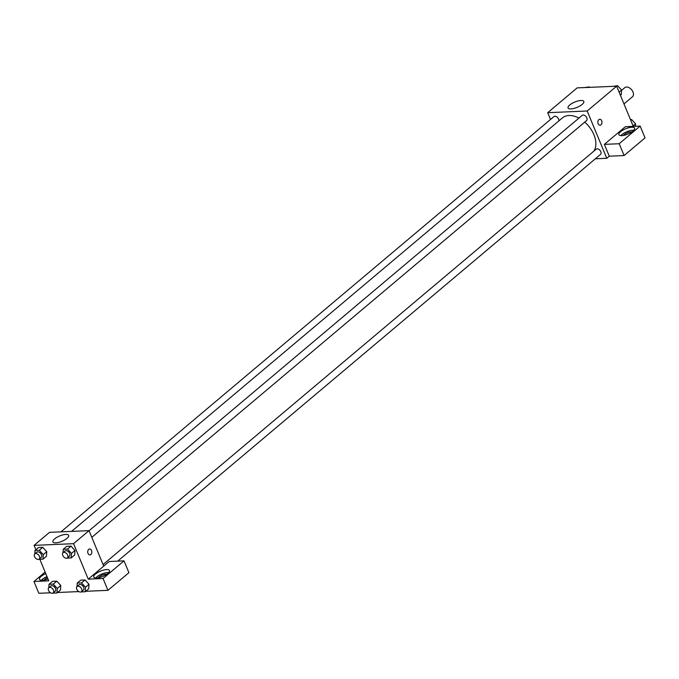 <?xml version="1.0" encoding="UTF-8"?>
<svg xmlns="http://www.w3.org/2000/svg" width="679" height="679" viewBox="0 0 679 679"><rect width="100%" height="100%" fill="white"/><g stroke="black" fill="none" stroke-linecap="round" stroke-linejoin="round"><path stroke-width="1.02" d="M623.984 103.912L632.497 96.741A5.958 3.819 -130.1 0 0 631.58 89.721A5.958 3.819 -130.1 0 0 624.824 87.633L621.557 90.383M550.516 119.47L547.707 112.689L577.158 87.88L616.642 86.199L633.286 126.37M598.844 119.631A2.979 2.045 -92.4 0 1 599.786 119.241A2.979 2.045 -92.4 0 1 601.959 122.127A2.979 2.045 -92.4 0 1 600.041 125.191A2.979 2.045 -92.4 0 1 597.961 123.018A2.979 2.045 -92.4 0 1 598.844 119.631M604.378 144.372L625.342 126.71L640.153 126.073L619.189 143.736L604.378 144.372L609.275 156.195L606.78 158.292L595.347 158.784M547.707 112.689L587.191 111.008L616.642 86.199M587.191 111.008L606.78 158.292M600.041 125.191A2.979 2.045 87.6 0 0 601.959 122.127A2.979 2.045 87.6 0 0 599.786 119.241M631.75 127.236A8.504 2.894 157.5 0 1 634.619 128.187A8.504 2.894 157.5 0 1 627.871 134.111A8.504 2.894 157.5 0 1 618.9 134.697A8.504 2.894 157.5 0 1 622.847 130.147A8.504 2.894 157.5 0 1 631.75 127.236M633.923 130.207A8.504 2.894 -22.5 0 0 632.972 130.19A8.504 2.894 -22.5 0 0 620.818 135.63M623.458 135.444A5.101 1.74 157.5 0 1 624.281 134.552A5.101 1.74 157.5 0 1 631.928 131.938M619.189 143.736L624.086 155.559L609.275 156.195M640.153 126.073L645.05 137.896L624.086 155.559M580.944 100.484A8.53 2.903 157.5 0 1 583.821 101.434A8.53 2.903 157.5 0 1 577.048 107.384A8.53 2.903 157.5 0 1 568.051 107.969A8.53 2.903 157.5 0 1 572.015 103.403A8.53 2.903 157.5 0 1 580.944 100.484M558.817 120.938A3.403 2.181 -130.1 0 0 558.596 119.088A3.403 2.181 -130.1 0 0 553.937 116.584L60.974 531.844M117.722 561.126L600.559 154.396A3.403 2.181 -130.1 0 0 600.83 151.689A3.403 2.181 -130.1 0 0 596.17 149.193L103.072 564.563M91.801 537.352L586.554 120.582A3.403 2.181 -130.1 0 0 586.826 117.874A3.403 2.181 -130.1 0 0 582.166 115.379L89.068 530.749M593.752 151.239A23.001 14.751 -130.1 0 0 593.93 134.782A23.001 14.751 -130.1 0 0 584.729 122.127M578.941 118.104A23.001 14.751 -130.1 0 0 562.424 117.9L71.567 531.394M35.877 549.744L34.069 545.373L49.542 532.336L89.025 530.647L103.717 566.116L109.209 561.491L124.019 560.854L103.055 578.516L88.245 579.153L103.717 566.116M124.019 560.854L128.917 572.677L107.944 590.34L85.766 591.29M45.12 572.058L33.95 581.47L38.847 593.293L50.594 592.792M57.528 592.495L78.823 591.587M98.336 577.795A5.101 1.74 157.5 0 1 99.159 576.904A5.101 1.74 157.5 0 1 106.807 574.281M108.801 572.55A8.504 2.894 -22.5 0 0 107.851 572.541A8.504 2.894 -22.5 0 0 95.697 577.982M106.628 569.579A8.504 2.894 157.5 0 1 109.497 570.53A8.504 2.894 157.5 0 1 102.741 576.463A8.504 2.894 157.5 0 1 93.778 577.04A8.504 2.894 157.5 0 1 97.725 572.49A8.504 2.894 157.5 0 1 106.628 569.579M44.042 580.112A5.101 1.74 157.5 0 1 44.865 579.221A5.101 1.74 157.5 0 1 47.445 577.659M46.995 576.59A8.504 2.894 -22.5 0 0 41.402 580.299M47.988 578.975A8.504 2.894 157.5 0 1 39.484 579.365A8.504 2.894 157.5 0 1 45.773 573.628M33.95 581.47L48.761 580.834L39.832 559.284M103.055 578.516L107.944 590.34M77.024 586.512L77.253 583.074L80.75 580.129L85.019 579.951L89 584.288L88.694 588.82L85.206 591.757L81.03 591.935M63.02 552.698L63.249 549.26L66.746 546.323L71.015 546.137L74.996 550.474M39.187 559.097L41.181 557.417A3.403 2.181 -130.1 0 0 40.655 553.402A3.403 2.181 -130.1 0 0 36.802 552.205L34.799 553.894A3.403 2.181 -130.1 0 0 34.527 556.602A3.403 2.181 -130.1 0 0 39.187 559.097A3.403 2.181 -130.1 0 0 38.661 555.091A3.403 2.181 -130.1 0 0 34.799 553.894L35.019 550.465L38.508 547.529L42.785 547.342L46.766 551.679L46.461 556.211L42.964 559.156L38.788 559.335M53.191 592.911L55.186 591.222A3.403 2.181 -130.1 0 0 54.668 587.216A3.403 2.181 -130.1 0 0 50.806 586.019L48.803 587.7A3.403 2.181 -130.1 0 0 48.532 590.416A3.403 2.181 -130.1 0 0 53.191 592.911A3.403 2.181 -130.1 0 0 52.665 588.897A3.403 2.181 -130.1 0 0 48.803 587.7L49.024 584.279L52.512 581.343L56.79 581.156L60.77 585.493L60.465 590.026L56.968 592.971L52.792 593.149M34.069 545.373L73.553 543.684L88.245 579.153M66.983 538.371A8.53 2.903 157.5 0 1 58.674 542.402A8.53 2.903 157.5 0 1 52.911 541.901A8.53 2.903 157.5 0 1 59.684 535.952A8.53 2.903 157.5 0 1 68.681 535.375A8.53 2.903 157.5 0 1 66.983 538.371M73.553 543.684L89.025 530.647M88.703 549.362A2.979 2.045 -92.4 0 1 89.645 548.971A2.979 2.045 -92.4 0 1 91.818 551.866A2.979 2.045 -92.4 0 1 89.9 554.921A2.979 2.045 -92.4 0 1 87.812 552.748A2.979 2.045 -92.4 0 1 88.703 549.362M89.891 554.921A2.979 2.045 87.6 0 0 91.809 551.866A2.979 2.045 87.6 0 0 89.645 548.971M35.019 550.465L39.289 550.287L43.261 554.633L42.964 559.156M43.261 554.633L46.758 551.688L42.785 547.342L38.508 547.529M39.289 550.287L42.785 547.342M63.249 549.26L67.527 549.082L71.499 553.419L71.193 557.943L67.017 558.13M67.416 557.892L69.411 556.203A3.403 2.181 -130.1 0 0 68.893 552.197A3.403 2.181 -130.1 0 0 65.031 551L63.037 552.681A3.403 2.181 -130.1 0 0 62.757 555.388A3.403 2.181 -130.1 0 0 67.416 557.892A3.403 2.181 -130.1 0 0 66.898 553.877A3.403 2.181 -130.1 0 0 63.037 552.681M71.499 553.419L74.996 550.482L74.69 555.006L71.193 557.943M66.746 546.323L71.015 546.137L74.996 550.482M67.527 549.082L71.015 546.137M49.024 584.279L53.293 584.101L57.274 588.438L56.968 592.971M57.274 588.438L60.762 585.502L56.79 581.156L52.512 581.343M53.293 584.101L56.79 581.156M77.253 583.074L81.531 582.896L85.503 587.233L85.206 591.757M81.421 591.698L83.424 590.017A3.403 2.181 -130.1 0 0 82.897 586.011A3.403 2.181 -130.1 0 0 79.036 584.814L77.041 586.495A3.403 2.181 -130.1 0 0 76.761 589.202A3.403 2.181 -130.1 0 0 81.421 591.698A3.403 2.181 -130.1 0 0 80.903 587.691A3.403 2.181 -130.1 0 0 77.041 586.495M85.503 587.233L89 584.288L85.019 579.951L80.75 580.129M81.531 582.896L85.019 579.951M584.534 87.566L589.372 86.912L589.762 87.345M588.812 87.387L589.372 86.912M612.772 86.36L617.601 85.707L621.574 90.052L621.277 94.576L620.419 95.298M619.104 92.132L621.574 90.052M616.744 86.437L617.601 85.707M630.468 119.572L631.606 119.521L635.586 123.858L635.425 126.277M633.108 125.946L635.586 123.858M630.749 120.242L631.606 119.521"/></g></svg>
